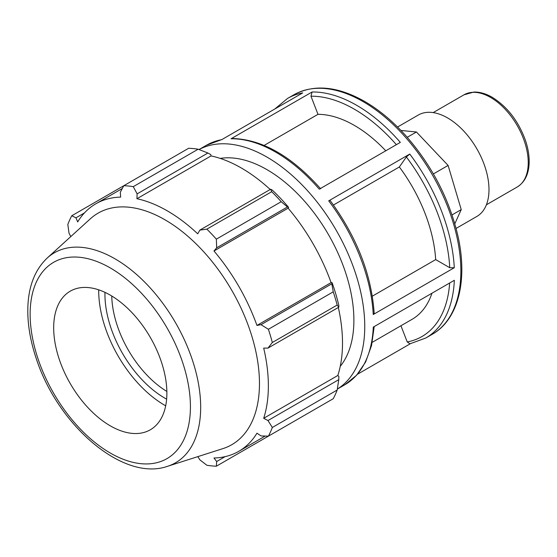 <?xml version="1.0" encoding="UTF-8"?>
<svg xmlns="http://www.w3.org/2000/svg" width="557" height="557" viewBox="0 0 557 557"><rect width="100%" height="100%" fill="white"/><g stroke="black" fill="none" stroke-linecap="round" stroke-linejoin="round"><path stroke-width="0.84" d="M400.936 130.456L416.427 131.988L448.107 165.436L461.231 209.599L454.818 223.782M433.395 173.93L448.107 165.436M452.033 214.911L461.231 209.599M407.223 137.3L416.427 131.988M400.943 325.754L407.23 341.949L409.966 343.808L425.82 338.008A138.303 79.853 -120 0 0 454.338 280.303L373.294 327.098A138.303 79.853 60 0 1 344.776 384.796L337.326 389.099M337.326 389.071A138.303 79.853 -120 0 0 336.108 230.097A138.303 79.853 -120 0 0 199.044 149.555M357.497 374.241L410.314 343.746M221.978 139.508L206.473 145.245A138.303 79.853 60 0 1 221.665 139.689L302.709 92.894A138.303 79.853 -120 0 0 287.516 98.457L274.796 109.012M312.094 91.982L231.051 138.77A138.303 79.853 60 0 1 319.286 189.178L400.33 142.39A138.303 79.853 -120 0 0 312.094 91.982L310.966 96.208L317.991 114.324L264.164 145.405M409.764 154.052L328.721 200.847A138.303 79.853 60 0 1 373.239 314.517L454.282 267.722A138.303 79.853 -120 0 0 409.764 154.052L406.366 156.977L399.341 166.975L333.448 205.018M372.334 296.171L435.685 259.597L449.75 267.722L454.282 267.722M320.644 188.781C291.443 155.967 261.915 139.208 232.046 138.491L231.051 138.77M373.239 314.517L374.172 313.152C371.408 274.322 356.717 236.76 330.085 200.45L328.721 200.847M435.685 259.597A115.257 66.541 -120 0 0 399.341 166.975M385.771 150.794A115.257 66.541 -120 0 0 317.991 114.324M340.25 366.318A122.937 70.976 -120 0 0 353.89 320.212A122.937 70.976 -120 0 0 308.752 206.139A122.937 70.976 -120 0 0 220.217 158.404M198.139 149.206L133.283 186.651A153.676 88.723 -120 0 0 123.8 185.711L188.649 148.273A153.676 88.723 60 0 1 198.139 149.206L207.907 153.015L210.734 154.533L211.061 155.918A142.919 82.513 60 0 1 270.208 189.491M288.617 207.364A144.451 83.397 -120 0 0 272.164 190L270.646 189.234L271.725 191.699A153.676 88.723 60 0 1 281.208 201.711L287.447 206.967L288.617 207.364L288.115 208.186A142.919 82.513 60 0 1 331.088 282.622L332.056 282.601L331.805 283.805L333.246 291.833A153.676 88.723 60 0 1 337.173 305.062L338.767 307.22L338.865 305.528A144.451 83.397 -120 0 0 332.056 282.601M338.329 307.478A142.919 82.513 60 0 1 337.827 375.488L338.865 376.462L338.767 379.665L337.173 390.032A153.676 88.723 60 0 1 333.246 398.715L268.39 436.159L261.024 435.915L256.951 433.193A142.919 82.513 -120 0 1 238.765 451.323A142.919 82.513 -120 0 1 213.972 458L216.666 461.523L216.36 466.202L281.208 428.758M211.061 155.918L136.918 198.724L137.126 193.878L207.907 153.015M133.283 186.651L137.126 193.878M75.968 217.829L71.762 215.754L123.793 185.711L120.326 192.214L120.646 197.108A142.919 82.513 -120 0 0 95.853 203.785A142.919 82.513 -120 0 0 77.674 221.923L75.968 217.829L84.42 212.948M197.846 456.622L199.866 459.859L206.87 465.262A153.676 88.723 -120 0 0 216.36 466.202M337.827 375.488L263.691 418.293A142.919 82.513 -120 0 0 268.363 385.904A142.919 82.513 -120 0 0 263.691 348.111L267.987 348.09L338.767 307.22M337.173 305.062L272.324 342.499L267.987 348.09M288.115 208.186L213.972 250.991L216.666 247.837L287.447 206.967M281.208 201.711L216.36 239.155L216.666 247.837M166.856 391.446A80.041 46.21 60 0 1 111.755 296.004M104.967 292.355A84.838 48.981 -120 0 0 166.627 399.146M98.707 289.828A93.667 54.078 -120 0 0 98.7 290.691A93.667 54.078 -120 0 0 165.68 405.83M338.767 379.665L267.987 420.535L272.324 427.477L337.173 390.032M267.987 420.535L263.691 418.293M167.539 466.306L222.918 448.615A133.687 77.186 -120 0 0 259.465 383.501A133.687 77.186 -120 0 0 195.584 243.367A133.687 77.186 -120 0 0 90.276 218.866L47.261 257.982C35 269.679 28.532 286.11 27.85 307.269C27.39 323.436 30.182 340.515 36.24 358.506C57.594 424.845 122.895 482.07 167.539 466.306A121.224 69.987 -120 0 0 200.673 407.271A121.224 69.987 -120 0 0 114.958 258.803A121.224 69.987 -120 0 0 47.261 257.982M272.324 342.499A153.676 88.723 -120 0 0 268.39 329.278L333.246 291.833M331.805 283.805L261.024 324.675L268.39 329.278M261.024 324.675L256.951 325.427A142.919 82.513 -120 0 0 213.972 250.991M216.36 239.155A153.676 88.723 -120 0 0 206.87 229.136L271.725 191.699M270.646 189.234L199.866 230.104L206.87 229.136M199.866 230.104L197.7 233.808A142.919 82.513 -120 0 0 136.918 198.724M71.762 215.754A153.676 88.723 -120 0 0 67.836 224.443L69.005 233.209L70.802 236.579M268.39 436.159A153.676 88.723 -120 0 0 272.324 427.477M225.119 456.643L216.666 461.523M331.088 282.622L256.951 325.427M166.877 393.158A80.041 46.21 -120 0 0 128.625 309.253A80.041 46.21 -120 0 0 65.58 294.59A80.041 46.21 -120 0 0 53.681 327.808A80.041 46.21 -120 0 0 85.395 404.814A80.041 46.21 -120 0 0 144.994 432.135A80.041 46.21 -120 0 0 166.877 393.158M372.25 342.318L412.034 319.349A115.257 66.541 -120 0 0 431.96 293.226M456.099 228.426L476.862 216.443A58.548 33.803 -120 0 0 488.983 189.638A58.548 33.803 -120 0 0 463.431 130.721A58.548 33.803 -120 0 0 418.314 115.034L397.552 127.024M528.238 162.637A53.221 30.726 60 0 1 517.209 186.999C524.785 182.243 528.767 174.181 529.15 162.818C529.338 155.549 528.036 147.87 525.23 139.772C518.142 120.737 507.135 106.575 492.2 97.287C485.899 93.646 479.8 91.905 473.889 92.058L463.988 94.815A53.221 30.726 60 0 1 490.599 97.447A53.221 30.726 60 0 1 528.238 162.637M449.652 283.012A135.107 78.001 60 0 1 407.23 341.949M287.516 98.457L293.922 94.76A138.303 79.853 60 0 1 363.073 101.604A138.303 79.853 60 0 1 453.426 223.482A138.303 79.853 60 0 1 432.225 334.311L425.82 338.008M310.966 96.208A135.107 78.001 60 0 1 396.375 144.674M406.366 156.977A135.107 78.001 60 0 1 449.75 267.722M190.424 406.756A113.343 65.441 60 0 1 110.279 453.022A113.343 65.441 60 0 1 30.134 314.211A113.343 65.441 60 0 1 110.279 267.938A113.343 65.441 60 0 1 190.424 406.756M463.988 94.815L433.172 112.605M517.209 186.999L486.393 204.788M206.473 145.245L199.016 149.548M374.2 326.576L371.533 345.563L365.636 361.966L356.626 375.223L344.776 384.796M293.922 94.76C314.099 83.961 337.688 86.196 364.675 101.451C379.345 109.973 393.27 121.628 406.45 136.423C432.141 165.993 449.276 199.079 457.861 235.681C468.019 280.164 458.369 319.627 432.225 334.311M265.209 436.054L238.765 451.323M122.296 188.524L95.853 203.785"/></g></svg>
